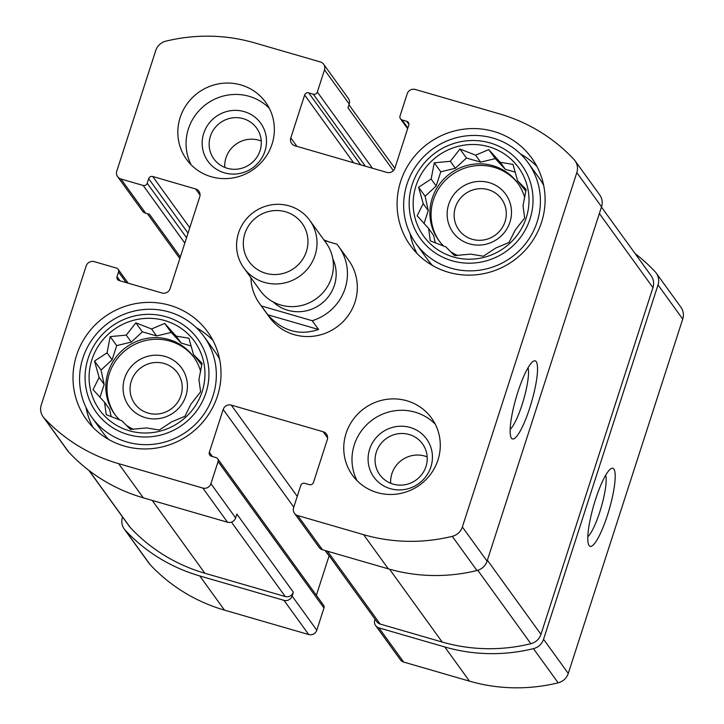 <?xml version="1.0" encoding="UTF-8"?>
<svg xmlns="http://www.w3.org/2000/svg" width="724" height="724" viewBox="0 0 724 724"><rect width="100%" height="100%" fill="white"/><g stroke="black" fill="none" stroke-linecap="round" stroke-linejoin="round"><path stroke-width="1.09" d="M439.215 241.011A48.789 47.277 144.1 0 1 433.386 199.933A48.789 47.277 144.1 0 1 471.632 166.312A48.789 47.277 144.1 0 1 518.266 183.86M524.71 197.634A48.789 47.277 -35.9 0 0 517.687 183.036A48.789 47.277 -35.9 0 0 470.962 164.592A48.789 47.277 -35.9 0 0 432.21 198.304A48.789 47.277 -35.9 0 0 438.617 240.205A48.789 47.277 -35.9 0 0 443.776 246.178M450.491 251.599A48.789 47.277 -35.9 0 0 457.559 255.445M115.134 414.816A48.789 47.277 144.1 0 1 109.315 373.738A48.789 47.277 144.1 0 1 147.56 340.117A48.789 47.277 144.1 0 1 194.195 357.674M200.638 371.439A48.789 47.277 -35.9 0 0 193.607 356.851A48.789 47.277 -35.9 0 0 146.891 338.398A48.789 47.277 -35.9 0 0 108.138 372.118A48.789 47.277 -35.9 0 0 114.537 414.01A48.789 47.277 -35.9 0 0 119.695 419.983M126.419 425.404A48.789 47.277 -35.9 0 0 133.488 429.251M224.775 167.425A26.363 25.539 144.1 0 1 225.978 157.823A26.363 25.539 144.1 0 1 258.812 140.212A26.363 25.539 144.1 0 1 261.246 141.053M243.228 118.664A26.363 25.539 144.1 0 1 256.586 128.021A26.363 25.539 144.1 0 1 250.187 164.167A26.363 25.539 144.1 0 1 213.861 158.909A26.363 25.539 144.1 0 1 214.241 128.754A26.363 25.539 144.1 0 1 243.228 118.664M390.698 483.27A26.363 25.539 144.1 0 1 391.901 473.668A26.363 25.539 144.1 0 1 424.735 456.057A26.363 25.539 144.1 0 1 427.169 456.898M409.16 434.509A26.363 25.539 144.1 0 1 422.508 443.866A26.363 25.539 144.1 0 1 416.11 480.012A26.363 25.539 144.1 0 1 379.783 474.754A26.363 25.539 144.1 0 1 380.163 444.599A26.363 25.539 144.1 0 1 409.16 434.509M120.112 280.849L117.053 276.613L118.528 272.025A3.249 3.149 -35.9 0 0 116.455 268.079L94.256 261.636A6.507 6.299 -35.9 0 0 86.156 265.989L41.277 404.915A13.819 13.394 -35.9 0 0 44.119 418.038A172.375 167.027 -35.9 0 0 118.6 463.65L202.82 488.057A6.507 6.299 -35.9 0 0 210.919 483.713L218.087 461.532A3.249 3.149 -35.9 0 0 217.662 458.735L323.547 605.219A3.249 3.149 -35.9 0 1 323.972 608.006L316.813 630.197A6.507 6.299 -35.9 0 1 308.705 634.541L224.485 610.124A172.375 167.027 -35.9 0 1 150.013 564.512A13.819 13.394 -35.9 0 1 148.981 563.263L124.275 529.081A13.819 13.394 -35.9 0 1 122.465 517.217L122.546 516.963M124.275 529.081A13.819 13.394 -35.9 0 0 125.306 530.33A172.375 167.027 -35.9 0 0 199.779 575.951L283.998 600.359A6.507 6.299 -35.9 0 0 292.098 596.015L293.338 592.187L236.866 514.067L235.626 517.895L210.919 483.713M375.041 619.201L374.788 619.988A6.507 6.299 -35.9 0 0 378.942 627.88L444.78 646.966A172.375 167.027 -35.9 0 0 533.452 648.641A13.819 13.394 -35.9 0 0 543.552 639.274L658.016 284.912A13.819 13.394 -35.9 0 0 655.166 271.79A172.375 167.027 -35.9 0 0 635.129 253.608M375.647 625.572L400.354 659.745A6.507 6.299 -35.9 0 0 403.648 662.062L469.487 681.148A172.375 167.027 -35.9 0 0 558.159 682.822A13.819 13.394 -35.9 0 0 568.268 673.447L682.723 319.085A13.819 13.394 -35.9 0 0 680.904 307.22L656.197 273.038M607.373 515.479A40.653 8.009 106.2 0 0 611.029 468.645A40.653 8.009 106.2 0 0 593.798 505.117A40.653 8.009 106.2 0 0 588.856 545.145A40.653 8.009 106.2 0 0 607.373 515.479M43.096 416.78L67.803 450.962A13.819 13.394 -35.9 0 0 68.834 452.21A172.375 167.027 -35.9 0 0 143.307 497.831L118.6 463.65M235.626 517.895A6.507 6.299 -35.9 0 1 227.526 522.239L143.307 497.831M217.662 458.735A3.249 3.149 -35.9 0 0 216.014 457.577L211.417 456.247A3.249 3.149 -35.9 0 1 209.345 452.301L223.182 409.458A6.507 6.299 -35.9 0 1 231.282 405.114L323.157 431.739A6.507 6.299 -35.9 0 1 327.302 439.64L313.465 482.483A3.249 3.149 -35.9 0 1 309.419 484.655L304.822 483.324A3.249 3.149 -35.9 0 0 300.768 485.496L293.609 507.687A6.507 6.299 -35.9 0 0 297.754 515.579L363.602 534.665A172.375 167.027 -35.9 0 0 452.265 536.339A13.819 13.394 -35.9 0 0 462.374 526.972L576.829 172.611A13.819 13.394 -35.9 0 0 573.987 159.488A172.375 167.027 -35.9 0 0 499.515 113.876L415.295 89.459A6.507 6.299 -35.9 0 0 407.187 93.803L400.028 115.994A3.249 3.149 -35.9 0 0 402.101 119.94L406.689 121.27A3.249 3.149 -35.9 0 1 408.761 125.216L394.924 168.068A6.507 6.299 -35.9 0 1 386.824 172.412L294.949 145.777A6.507 6.299 -35.9 0 1 290.804 137.886L304.641 95.034A3.249 3.149 -35.9 0 1 308.696 92.862L313.284 94.201A3.249 3.149 -35.9 0 0 317.338 92.02L324.506 69.839A6.507 6.299 -35.9 0 0 320.352 61.938L254.513 42.852A172.375 167.027 -35.9 0 0 165.841 41.178A13.819 13.394 -35.9 0 0 155.732 50.553L116.79 171.117A6.507 6.299 -35.9 0 0 120.944 179.009L143.144 185.444A3.249 3.149 -35.9 0 0 147.198 183.272L148.682 178.683A3.249 3.149 -35.9 0 1 152.728 176.511L195.607 188.937A6.507 6.299 -35.9 0 1 199.752 196.838L170.095 288.641A6.507 6.299 -35.9 0 1 161.995 292.994L119.125 280.559A3.249 3.149 -35.9 0 1 117.053 276.613M316.37 595.273L329.076 555.932L325.176 550.548M294.46 513.271L319.166 547.453A6.507 6.299 -35.9 0 0 322.461 549.76L297.754 515.579M575.019 160.737L599.725 194.919A13.819 13.394 -35.9 0 1 601.535 206.783L487.08 561.154A13.819 13.394 -35.9 0 1 476.971 570.521A172.375 167.027 -35.9 0 1 388.308 568.847L322.461 549.76M529.715 408.065A40.653 8.009 106.2 0 0 533.38 361.231A40.653 8.009 106.2 0 0 516.14 397.693A40.653 8.009 106.2 0 0 511.198 437.73A40.653 8.009 106.2 0 0 529.715 408.065M323.646 64.255L348.353 98.428A6.507 6.299 -35.9 0 1 349.212 104.012L347.973 107.84L393.376 170.638M117.65 176.701L142.357 210.883A6.507 6.299 -35.9 0 0 145.651 213.191L120.944 179.009M180.33 256.975L149.479 214.295L145.651 213.191M272.034 144.157A48.789 47.277 -35.9 0 0 265.627 102.256A48.789 47.277 -35.9 0 0 240.92 84.934A48.789 47.277 -35.9 0 0 187.263 103.613A48.789 47.277 -35.9 0 0 186.557 159.425A48.789 47.277 -35.9 0 0 233.282 177.869A48.789 47.277 -35.9 0 0 272.034 144.157M437.957 459.993A48.789 47.277 -35.9 0 0 431.549 418.101A48.789 47.277 -35.9 0 0 406.843 400.779A48.789 47.277 -35.9 0 0 353.185 419.458A48.789 47.277 -35.9 0 0 352.479 475.261A48.789 47.277 -35.9 0 0 399.205 493.714A48.789 47.277 -35.9 0 0 437.957 459.993M76.581 355.249A74.798 72.481 144.1 0 1 135.994 303.555A74.798 72.481 144.1 0 1 207.634 331.845A74.798 72.481 144.1 0 1 189.48 434.409A74.798 72.481 144.1 0 1 86.391 419.486A74.798 72.481 144.1 0 1 76.581 355.249M400.653 181.443A74.798 72.481 144.1 0 1 460.075 129.741A74.798 72.481 144.1 0 1 531.715 158.031A74.798 72.481 144.1 0 1 513.56 260.595A74.798 72.481 144.1 0 1 410.472 245.68A74.798 72.481 144.1 0 1 400.653 181.443M312.207 320.705L261.418 305.981A48.789 47.277 144.1 0 1 259.635 303.673L269.518 317.338A48.789 47.277 -35.9 0 0 316.243 335.791A48.789 47.277 -35.9 0 0 354.995 302.08A48.789 47.277 -35.9 0 0 348.588 260.178L338.705 246.513A48.789 47.277 144.1 0 1 345.113 288.405A48.789 47.277 144.1 0 1 312.207 320.705L318.56 329.492C299.265 335.945 282.333 331.031 267.771 314.768L318.56 329.492M88.871 470.392L129.343 526.366A13.819 13.394 -35.9 0 0 130.365 527.615A172.375 167.027 -35.9 0 0 204.847 573.236L285.238 596.54A6.507 6.299 -35.9 0 0 293.338 592.187M325.465 550.629L376.878 621.744A6.507 6.299 -35.9 0 0 380.172 624.052L442.192 642.034A172.375 167.027 -35.9 0 0 530.855 643.708A13.819 13.394 -35.9 0 0 540.964 634.342L652.948 287.627A13.819 13.394 -35.9 0 0 651.138 275.753L601.454 207.037M510.176 429.359A33.612 6.625 106.2 0 0 522.067 404.734A33.612 6.625 106.2 0 0 528.04 367.747M587.834 536.774A33.612 6.625 106.2 0 0 599.725 512.149A33.612 6.625 106.2 0 0 605.689 475.17M520.42 153.895A74.798 72.481 144.1 0 1 537.009 166.592M416.943 253.391A74.798 72.481 144.1 0 1 410.083 233.662M528.04 162.665A69.115 66.97 144.1 0 1 511.271 257.427A69.115 66.97 144.1 0 1 416.029 243.644A69.115 66.97 144.1 0 1 406.951 184.294A69.115 66.97 144.1 0 1 461.849 136.528A69.115 66.97 144.1 0 1 528.04 162.665L538.864 177.642A69.115 66.97 144.1 0 1 543.679 185.398M432.708 265.627A69.115 66.97 144.1 0 1 426.852 258.622L416.029 243.644M415.965 185.878A58.544 56.725 144.1 0 1 514.067 162.14A58.544 56.725 144.1 0 1 483.243 257.554A58.544 56.725 144.1 0 1 415.965 185.878M412.137 184.765A62.608 60.671 144.1 0 1 517.045 159.38A62.608 60.671 144.1 0 1 484.094 261.418A62.608 60.671 144.1 0 1 412.137 184.765M475.623 155.171L459.948 149.026L450.328 161.289L434.273 162.8L431.142 179.027L418.599 187.245L423.196 203.625L417.151 215.806L428.626 228.503L430.3 240.839L445.975 246.984L454.527 255.626L470.591 254.115L483.342 256.215L495.877 247.997L509.026 242.44L515.072 230.259L524.692 217.996L523.018 205.661L526.14 189.435L517.588 180.783L512.999 164.402L500.239 162.303L488.763 149.615L475.623 155.171L480.673 162.149L466.455 158.031L459.948 149.026M448.699 204.376A32.526 31.512 144.1 0 1 503.198 191.181A32.526 31.512 144.1 0 1 486.085 244.187A32.526 31.512 144.1 0 1 448.699 204.376M455.396 207.29A26.363 25.539 144.1 0 1 476.338 189.073A26.363 25.539 144.1 0 1 501.578 199.037A26.363 25.539 144.1 0 1 495.189 235.182A26.363 25.539 144.1 0 1 458.862 229.924A26.363 25.539 144.1 0 1 455.396 207.29M196.34 327.71A74.798 72.481 144.1 0 1 212.937 340.398M92.862 427.205A74.798 72.481 144.1 0 1 86.011 407.467M203.969 336.479A69.115 66.97 144.1 0 1 187.19 431.242A69.115 66.97 144.1 0 1 91.948 417.458A69.115 66.97 144.1 0 1 82.88 358.099A69.115 66.97 144.1 0 1 137.777 310.343A69.115 66.97 144.1 0 1 203.969 336.479L214.793 351.448A69.115 66.97 144.1 0 1 219.607 359.204M108.627 439.432A69.115 66.97 144.1 0 1 102.772 432.427L91.948 417.458M91.894 359.683A58.544 56.725 144.1 0 1 189.987 335.945A58.544 56.725 144.1 0 1 159.171 431.359A58.544 56.725 144.1 0 1 91.894 359.683M88.066 358.579A62.608 60.671 144.1 0 1 192.973 333.194A62.608 60.671 144.1 0 1 160.013 435.224A62.608 60.671 144.1 0 1 88.066 358.579M151.551 328.977L135.877 322.841L126.257 335.103L110.193 336.615L107.061 352.832L94.527 361.059L99.116 377.439L93.07 389.621L104.546 402.309L106.22 414.653L121.894 420.789L130.447 429.441L146.51 427.92L159.262 430.02L171.805 421.802L184.946 416.255L190.991 404.064L200.611 391.811L198.937 379.466L202.068 363.24L193.516 354.597L188.919 338.217L176.167 336.117L164.692 323.429L151.551 328.977L156.592 335.954L142.384 331.836L135.877 322.841M124.628 378.181A32.526 31.512 144.1 0 1 179.127 364.996A32.526 31.512 144.1 0 1 162.004 418.001A32.526 31.512 144.1 0 1 124.628 378.181M131.325 381.096A26.363 25.539 144.1 0 1 152.257 362.878A26.363 25.539 144.1 0 1 177.507 372.851A26.363 25.539 144.1 0 1 171.108 408.997A26.363 25.539 144.1 0 1 134.782 403.739A26.363 25.539 144.1 0 1 131.325 381.096M357.041 480.646A48.789 47.277 144.1 0 1 363.665 427.993A48.789 47.277 144.1 0 1 415.078 412.173A48.789 47.277 144.1 0 1 435.233 424.119M410.137 427.468A32.526 31.512 144.1 0 1 421.83 481.062A32.526 31.512 144.1 0 1 368.788 465.686A32.526 31.512 144.1 0 1 410.137 427.468M191.118 164.8A48.789 47.277 144.1 0 1 197.743 112.148A48.789 47.277 144.1 0 1 249.156 96.328A48.789 47.277 144.1 0 1 269.31 108.274M244.214 111.632A32.526 31.512 144.1 0 1 255.907 165.226A32.526 31.512 144.1 0 1 202.865 149.85A32.526 31.512 144.1 0 1 244.214 111.632M142.384 331.836L131.297 342.081L116.7 345.61L112.111 359.819L101.034 370.055L94.527 361.059M112.111 359.819L107.061 352.832M101.034 370.055L104.165 384.417L99.116 377.439M104.165 384.417L100.002 397.313M111.206 416.698L109.596 409.286L104.546 402.309M201.779 365.005L193.516 354.597M191.163 345.982L181.208 343.095L176.167 336.117M181.208 343.095L171.199 332.425L164.692 323.429M171.199 332.425L156.592 335.954M131.297 342.081L126.257 335.103M116.7 345.61L110.193 336.615M466.455 158.031L455.378 168.267L440.771 171.805L436.183 186.005L425.106 196.249L418.599 187.245M436.183 186.005L431.142 179.027M425.106 196.249L428.237 210.603L423.196 203.625M428.237 210.603L424.074 223.499M435.287 242.893L433.667 235.481L428.626 228.503M525.859 191.199L517.588 180.783M515.244 172.167L505.289 169.28L500.239 162.303M505.289 169.28L495.27 158.619L488.763 149.615M495.27 158.619L480.673 162.149M455.378 168.267L450.328 161.289M440.771 171.805L434.273 162.8M261.418 305.981L267.771 314.768M259.635 303.673A48.789 47.277 144.1 0 1 250.911 277.726M328.624 241.789L323.836 239.816M324.37 240.558L336.922 244.196A48.789 47.277 144.1 0 1 338.705 246.513M306.406 251.454A32.68 31.666 144.1 0 1 251.653 264.713A32.68 31.666 144.1 0 1 268.857 211.453A32.68 31.666 144.1 0 1 306.406 251.454M315.076 255.228A40.653 39.395 144.1 0 1 282.785 283.328A40.653 39.395 144.1 0 1 243.843 267.952A40.653 39.395 144.1 0 1 253.717 212.213A40.653 39.395 144.1 0 1 309.736 220.322A40.653 39.395 144.1 0 1 315.076 255.228M309.736 220.322L326.117 242.974A40.653 39.395 144.1 0 1 331.456 277.889A40.653 39.395 144.1 0 1 299.166 305.99A40.653 39.395 144.1 0 1 260.224 290.614L243.843 267.952M150.013 564.512L125.306 530.33M224.485 610.124L199.779 575.951M308.705 634.541L283.998 600.359M316.813 630.197L292.098 596.015M403.648 662.062L378.942 627.88M469.487 681.148L444.78 646.966M558.159 682.822L533.452 648.641M568.268 673.447L543.552 639.274M682.723 319.085L658.016 284.912M68.834 452.21L44.119 418.038M227.526 522.239L202.82 488.057M323.972 608.006L218.087 461.532M212.404 456.536L209.345 452.301M293.79 507.126L223.182 409.458M297.256 496.374L231.282 405.114M327.61 437.902L323.157 431.739M388.308 568.847L363.602 534.665M476.971 570.521L452.265 536.339M487.08 561.154L462.374 526.972M601.535 206.783L576.829 172.611M407.884 127.949L402.101 119.94M408.915 124.356L406.689 121.27M296.921 146.348L290.804 137.886M353.611 162.782L304.641 95.034M360.724 164.846L308.696 92.862M365.321 166.176L313.284 94.201M372.435 168.24L317.338 92.02M349.212 104.012L324.506 69.839M184.81 243.083L143.144 185.444M186.548 237.707L147.198 183.272M188.032 233.119L148.682 178.683M189.769 227.743L152.728 176.511M200.059 195.1L195.607 188.937M126.184 282.604L118.528 272.025M130.365 527.615L89.152 470.6M204.847 573.236L152.194 500.402M285.238 596.54L231.445 522.131M652.948 287.627L599.363 213.508M540.964 634.342L487.379 560.222M530.855 643.708L477.786 570.295M442.192 642.034L389.53 569.2M380.172 624.052L327.519 551.226M332.805 258.821A37.404 36.245 144.1 0 1 334.388 285.301A37.404 36.245 144.1 0 1 273.183 301.935M407.63 128.727L400.453 118.781M128.193 283.193L118.103 269.228M179.823 258.531L147.425 213.707M394.852 168.285L348.959 104.799"/></g></svg>
